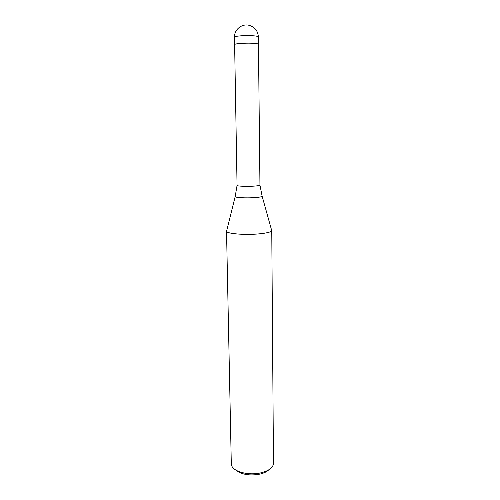 <?xml version="1.0" encoding="UTF-8"?>
<svg xmlns="http://www.w3.org/2000/svg" width="500" height="500" viewBox="0 0 500 500"><rect width="100%" height="100%" fill="white"/><g stroke="black" fill="none" stroke-linecap="round" stroke-linejoin="round"><path stroke-width="0.75" d="M234.494 37.156C234.137 36.188 243.769 35.294 251.306 35.625L256.15 36.031L258.369 36.825C257.869 30.587 254.569 26.7 248.469 25.162C241.35 23.725 234.156 29.975 234.494 37.156L237.056 185.463C236.975 186.181 246.106 186.594 253.206 186.175C257.4 185.919 259.65 185.575 259.95 185.144L258.45 44.3M234.625 44.619C234.269 43.738 243.881 42.912 251.406 43.212C255.894 43.394 258.244 43.756 258.45 44.288L256.238 43.575C250.194 42.631 233.988 43.438 234.625 44.619M226.525 231.137L226.55 231.3C226.644 233.669 244.638 235.206 258.581 233.912C267.025 233.106 271.419 231.969 271.756 230.506L271.731 230.669C271.031 232.069 266.65 233.15 258.581 233.912C244.244 235.244 225.863 233.575 226.525 231.137L231.3 463.837L231.762 465.875C233.994 472.019 249.488 475.756 261.262 472.75C267.619 471.125 271.556 468.644 273.069 465.294L273.475 463.244L271.756 230.506M236.106 470.219C241.812 474.669 249.8 475.956 260.081 474.087C264.012 473.125 266.938 471.681 268.856 469.762M235.225 196.4L235.162 196.663C235.369 197.631 246 198.194 254.231 197.638C259.019 197.312 261.656 196.863 262.156 196.287L262.087 196.025M237.056 185.463L235.162 196.663L226.55 231.3M259.95 185.144L262.156 196.287L271.731 230.669M258.369 36.825L258.45 44.288"/></g></svg>
